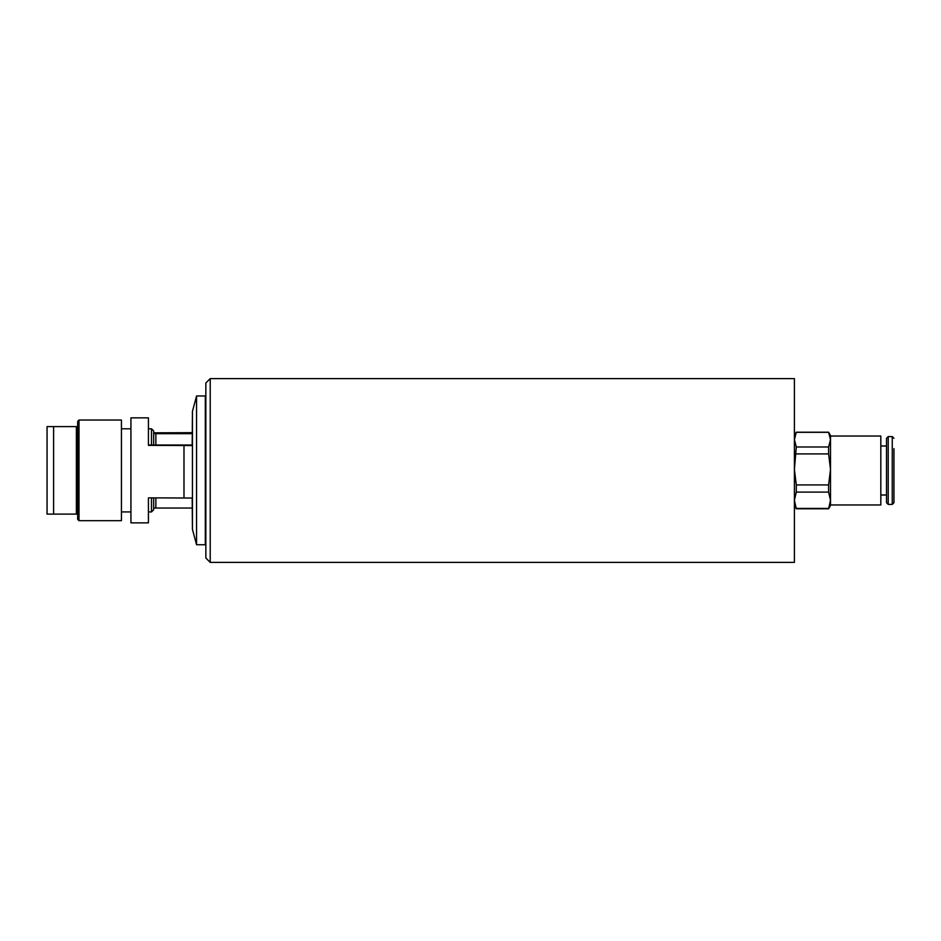 <?xml version="1.0" encoding="UTF-8"?>
<svg xmlns="http://www.w3.org/2000/svg" width="941" height="941" viewBox="0 0 941 941"><rect width="100%" height="100%" fill="white"/><g stroke="black" fill="none" stroke-linecap="round" stroke-linejoin="round"><path stroke-width="1.41" d="M148.431 444.999L192.187 444.999M192.446 411.358L192.187 445.54L148.431 445.364L148.431 417.851L130.928 417.851L130.928 522.867L148.431 522.867L148.431 497.848L192.187 498.036L192.446 529.36L192.446 411.358L196.563 395.973L196.563 544.745L205.314 544.745L205.314 395.973L196.563 395.973M153.677 432.825L192.187 432.672M192.187 433.683L155.865 433.683L155.865 444.999M155.865 497.848L155.865 508.046L192.187 508.046M151.489 497.848L151.489 511.928L148.431 511.928M148.431 428.79L151.489 428.79L151.489 444.999M78.997 520.679L121.436 520.679L121.436 420.039L78.997 420.039L78.997 520.679L77.68 519.373L77.68 514.115L76.374 514.115L76.374 426.602L77.68 426.602L77.68 421.356L78.997 420.039M77.68 426.602L77.68 514.115M76.374 426.602L47.05 426.602L47.05 514.115L76.374 514.115M53.613 514.115L53.613 426.602M153.677 497.848L153.677 507.893L155.865 508.046M153.677 507.893L153.677 509.74L151.489 511.928M151.489 428.79L153.677 430.978L153.677 444.999M155.865 433.683L153.677 433.53M210.219 481.886L210.219 378.611L794.404 378.611L794.404 562.389L210.219 562.389L210.219 481.886M210.219 378.611L205.844 382.987L205.844 558.013L210.219 562.389M794.404 505.505L796.298 508.787L794.404 500.259L796.298 492.096L796.298 484.921L794.404 469.418L796.298 446.987L794.404 439.659L796.298 432.213L828.609 432.213L830.503 439.659L830.503 435.495L828.609 432.213M828.609 453.915L830.503 469.418L830.503 439.659L828.609 446.987L828.609 453.915L796.298 453.915M828.609 492.096L830.503 500.259L830.503 469.418L828.609 484.921L828.609 492.096L796.298 492.096M830.503 500.259L828.609 508.787L830.503 505.505L830.503 500.259M828.609 508.422L796.298 508.422M796.298 432.319L828.609 432.319M828.609 484.921L796.298 484.921M828.609 446.987L796.298 446.987M830.503 499.789L830.503 469.418M830.503 439.659L830.503 436.036L880.823 436.036L880.823 504.964L830.503 504.964M888.21 504.411L888.21 436.589L886.516 438.283L886.516 502.717L888.21 504.411L892.256 504.411L893.95 502.717L893.95 492.378M893.95 448.622L893.95 502.717M183.989 445.364L183.989 497.848M888.21 436.589L892.256 436.589L892.256 504.411M192.446 529.36L196.563 544.745M121.436 511.928L130.928 511.928M121.436 428.79L130.928 428.79M794.404 435.495L796.298 432.213M796.298 508.787L828.609 508.787M880.823 495.001L886.516 495.001M880.823 445.999L886.516 445.999M892.256 436.589L893.95 438.283"/></g></svg>
